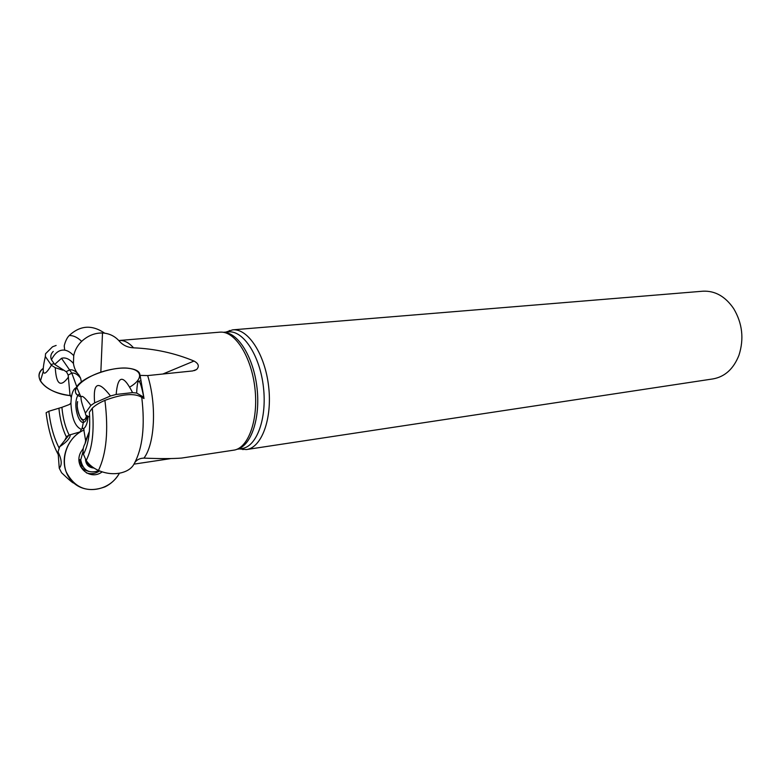 <?xml version="1.0" encoding="UTF-8"?>
<svg xmlns="http://www.w3.org/2000/svg" width="781" height="781" viewBox="0 0 781 781"><rect width="100%" height="100%" fill="white"/><g stroke="black" fill="none" stroke-linecap="round" stroke-linejoin="round"><path stroke-width="1.17" d="M53.245 351.43C50.775 353.9 50.179 356.683 51.439 359.777L54.68 364.405L66.551 371.941L68.172 375.085L69.948 394.59L71.305 397.607L71.422 396.836C72.399 391.34 74.175 388.206 76.763 387.435M64.657 440.494L66.697 436.491L69.187 435.076L80.052 431.913L81.312 429.355C75.132 426.748 71.667 417.991 70.925 403.103L71.305 397.607M143.763 397.226C139.799 377.408 137.436 376.012 136.665 393.048L143.763 397.226L143.997 398.525L141.751 397.295C134.517 392.892 122.236 393.917 104.908 400.37C99.343 402.781 95.145 405.378 92.314 408.17L89.376 412.222L89.669 417.288M70.925 403.103L69.333 404.529L61.904 407.321L48.832 411.245C50.521 425.772 53.967 438.053 59.151 448.06M81.4 381.968L80.599 378.229L78.92 375.017C75.903 371.844 74.078 367.978 73.443 363.419C69.343 358.87 65.36 357.161 61.504 358.313L54.68 364.405M48.832 411.245L46.118 412.729C48.188 429.374 52.229 443.335 58.253 454.62M73.443 363.419L73.717 355.638C70.69 352.426 67.674 350.591 64.677 350.142C59.424 349.527 55.021 352.739 51.439 359.777M46.118 412.729L46.274 414.008M73.717 355.638C74.859 350.181 77.514 345.417 81.663 341.356C87.843 335.664 94.784 332.872 102.506 332.979C109.379 333.419 115.051 336.201 119.513 341.346C123.105 345.358 127.811 347.525 133.6 347.838C128.865 342.634 124.15 340.174 119.473 340.477L118.81 340.545M134.918 462.44C136.939 459.648 139.955 458.203 143.958 458.115C159.988 458.769 172.513 458.759 181.534 458.076L234.72 450.012C248.905 446.947 258.511 418.919 254.918 388.157C251.492 357.386 235.803 332.081 221.277 332.12L219.686 332.169M162.858 374.011L194.02 361.047C174.807 353.1 154.667 348.697 133.6 347.838M194.02 361.047C198.647 363.585 199.516 366.396 196.617 369.501L192.702 370.936L147.658 375.583L140.082 375.378L143.841 397.441M170.151 458.701L133.99 464.129M88.087 416.283C87.589 422.667 86.105 426.797 83.635 428.701L85.637 440.748L85.041 443.706C83.147 446.908 82.62 450.432 83.45 454.269C88.595 444.672 90.567 430.653 89.376 412.222M83.45 454.269L86.193 460.517C92.363 448.343 94.394 430.887 92.314 408.17M86.193 460.517C89.044 464.724 93.134 468.024 98.455 470.445C106.275 473.764 113.899 474.536 121.358 472.778C127.781 471.08 132.067 468.044 134.225 463.65C142.65 448.109 145.149 425.996 141.751 397.295M83.635 428.701L82.845 428.222L81.312 429.355M239.376 448.919L246.386 449.563C261.635 447.786 272.423 418.782 268.644 386.556C265.071 354.31 248.016 328.323 232.738 329.846L225.816 332.101M246.62 449.524L712.975 378.912C724.914 376.774 733.584 368.876 738.972 355.199C744.176 338.886 742.409 323.354 733.662 308.593C725.324 296.448 715.093 290.649 702.978 291.196L232.738 329.846M84.143 429.96L80.052 431.913M92.988 467.36L90.811 466.784C88.175 465.544 86.623 463.416 86.144 460.399M85.461 458.847C85.754 464.539 88.604 467.604 94.013 468.053M83.069 451.486L80.726 459.853C82.825 470.387 88.907 473.989 98.982 470.67M80.443 466.364L84.026 469.762L88.643 471.421M79.662 459.599L81.009 462.284M79.125 461.571L81.683 464.51M92.451 466.97L90.811 466.784L89.288 465.339L89.356 464.334M86.164 460.448L87.072 461.747M91.152 465.954L89.698 465.603L90.127 465.066M56.134 345.446L52.532 346.784L45.532 353.764L45.337 356.517L51.429 365.244L55.266 367.695L62.822 370.165M43.287 368.32C38.884 371.961 37.937 376.188 40.446 381.011C45.61 388.743 55.646 393.614 70.544 395.635C46.938 393.624 30.908 377.038 43.287 368.32M55.266 367.695C56.232 384.672 60.635 387.766 68.494 376.998M45.337 356.517C43.668 363.741 42.994 368.661 43.297 371.287C43.873 375.105 46.577 373.093 51.429 365.244M73.804 483C73.492 483.624 69.411 480.217 61.572 472.759L59.249 468.19L58.048 451.867L59.678 446.712L68.904 435.193M102.165 471.861C89.942 481.281 73.199 466.189 80.775 452.199L83.274 448.401M119.434 473.198C115.988 479.202 111.244 483.732 105.191 486.778C87.697 493.26 74.673 488.252 66.121 471.753C60.117 456.28 68.796 436.413 84.143 429.98C65.223 437.731 57.94 465.173 71.022 480.139C83.645 495.476 109.633 491.308 119.434 473.198M99.626 470.943C95.419 473.716 91.035 474.37 86.466 472.925M59.678 446.712C66.658 442.134 70.212 438.112 70.31 434.656M59.249 468.19C62.207 465.066 61.806 459.618 58.048 451.867M136.665 393.048L132.565 392.618L116.164 394.454L110.492 395.977L94.638 402.859L90.889 405.417L85.344 413.1L85.764 415.121L89.659 417.074M137.778 380.445C142.63 373.474 139.145 369.364 127.323 368.124C110.56 366.689 81.888 377.36 76.597 387.044C74.029 391.535 75.445 394.776 80.833 396.768C65.467 392.072 85.197 374.167 111.995 369.315C138.725 364.141 148.859 375.837 129.675 387.132M90.889 405.417C84.914 397.451 81.634 394.727 81.058 397.265C80.707 399.452 82.132 404.724 85.344 413.1M110.492 395.977C98.181 380.025 92.89 382.319 94.638 402.859M132.565 392.618C123.252 374.255 117.785 374.86 116.164 394.454M54.162 363.663L50.911 364.512M58.907 408.199C59.991 419.407 62.49 429.023 66.405 437.038M61.904 407.321C62.88 418.235 65.311 427.48 69.187 435.076M80.599 378.229C77.641 374.363 74.703 372.644 71.793 373.093L68.172 375.085M77.504 373.367C74.947 370.731 72.448 369.54 69.978 369.794L66.024 371.697M81.663 341.356C77.436 337.304 73.277 335.371 69.206 335.547L69.206 335.547C65.311 339.423 63.827 347.32 64.267 346.178L64.677 350.142M143.958 458.115C154.892 443.793 156.844 404.783 147.658 375.583M85.637 440.748L89.376 431.424M85.041 443.706L89.405 431.249M98.455 470.445C106.48 453.712 108.637 430.351 104.908 400.37M79.603 393.927C77.973 394.61 76.841 396.709 76.216 400.223C74.488 409.264 78.959 423.234 83.362 422.394L83.216 420.051C80.97 421.857 75.708 407.36 77.622 401.59C75.406 413.071 84.123 426.924 86.515 415.492M82.025 428.632L83.362 422.394C85.275 422.091 86.593 419.924 87.316 415.902M237.239 449.153C251.218 445.775 260.59 417.972 256.988 387.659C253.542 357.327 238.059 332.433 223.678 332.364M242.959 449.651L241.885 448.548C256.685 446.83 267.122 418.567 263.441 387.161C259.956 355.736 243.408 330.383 228.579 331.876L228.335 331.896M138.979 381.196L140.98 380.679M100.837 372.195L102.506 332.979M90.977 465.808L89.737 465.505M91.104 465.945L90.147 466.413M82.708 466.53L79.73 464.5M76.792 386.732L71.793 373.093L61.504 358.313M104.625 333.155C91.992 324.515 80.179 325.316 69.206 335.547M219.939 332.15L118.78 340.526M229.38 330.49L228.579 331.876L223.346 332.306M241.885 448.548L236.926 449.29M196.617 369.501L194.381 370.604M79.018 459.443L80.726 459.853M43.297 371.287L40.446 381.011M81.058 397.265L76.597 387.044"/></g></svg>
